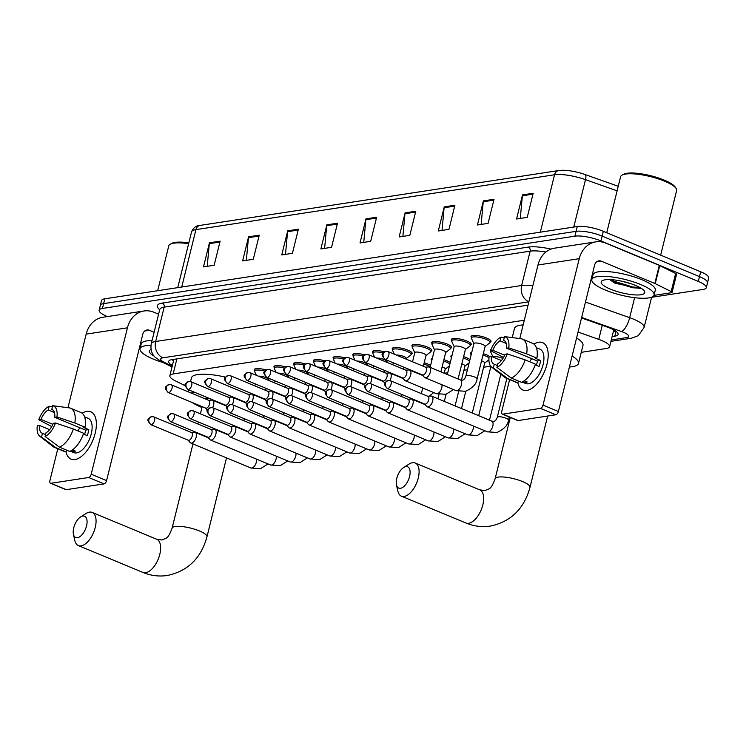<?xml version="1.0" encoding="UTF-8"?>
<svg xmlns="http://www.w3.org/2000/svg" width="746" height="746" viewBox="0 0 746 746"><rect width="100%" height="100%" fill="white"/><g stroke="black" fill="none" stroke-linecap="round" stroke-linejoin="round"><path stroke-width="1.12" d="M254.656 370.678A10.267 2.583 13.9 0 1 254.255 369.652A10.267 2.583 13.9 0 1 266.145 369.951M274.369 367.666A10.267 2.583 13.9 0 1 273.959 366.631A10.267 2.583 13.9 0 1 285.858 366.939M294.083 364.645A10.267 2.583 13.9 0 1 293.672 363.619A10.267 2.583 13.9 0 1 305.562 363.917M313.786 361.633A10.267 2.583 13.9 0 1 313.385 360.607A10.267 2.583 13.9 0 1 325.275 360.905M333.499 358.621A10.267 2.583 13.9 0 1 333.089 357.586A10.267 2.583 13.9 0 1 344.988 357.894M353.203 355.6A10.267 2.583 13.9 0 1 352.802 354.574A10.267 2.583 13.9 0 1 364.691 354.872M372.916 352.588A10.267 2.583 13.9 0 1 372.506 351.562A10.267 2.583 13.9 0 1 384.404 351.86M392.62 349.576A10.267 2.583 13.9 0 1 392.219 348.541A10.267 2.583 13.9 0 1 397.832 347.608A10.267 2.583 13.9 0 1 407.875 350.135A10.267 2.583 13.9 0 1 412.137 353.473A10.267 2.583 13.9 0 1 411.307 354.191M412.333 346.554A10.267 2.583 13.9 0 1 411.923 345.529A10.267 2.583 13.9 0 1 417.536 344.596A10.267 2.583 13.9 0 1 427.579 347.123A10.267 2.583 13.9 0 1 431.85 350.461A10.267 2.583 13.9 0 1 431.011 351.18M432.046 343.542A10.267 2.583 13.9 0 1 431.636 342.517A10.267 2.583 13.9 0 1 437.249 341.584A10.267 2.583 13.9 0 1 447.292 344.111A10.267 2.583 13.9 0 1 451.563 347.44A10.267 2.583 13.9 0 1 450.724 348.168M451.75 340.53A10.267 2.583 13.9 0 1 451.349 339.495A10.267 2.583 13.9 0 1 456.962 338.563A10.267 2.583 13.9 0 1 466.996 341.09A10.267 2.583 13.9 0 1 471.267 344.428A10.267 2.583 13.9 0 1 470.428 345.146M471.463 337.509A10.267 2.583 13.9 0 1 471.052 336.483A10.267 2.583 13.9 0 1 476.666 335.551A10.267 2.583 13.9 0 1 486.709 338.078A10.267 2.583 13.9 0 1 490.98 341.416A10.267 2.583 13.9 0 1 490.141 342.134M333.182 373.625A10.267 2.583 13.9 0 1 333.807 373.392M352.895 370.603A10.267 2.583 13.9 0 1 353.511 370.38M372.599 367.591A10.267 2.583 13.9 0 1 373.224 367.358M392.312 364.58A10.267 2.583 13.9 0 1 392.928 364.346M313.479 376.637A10.267 2.583 13.9 0 1 314.094 376.404M274.062 382.67A10.267 2.583 13.9 0 1 274.677 382.437M293.765 379.649A10.267 2.583 13.9 0 1 294.39 379.425M412.025 361.558A10.267 2.583 13.9 0 1 412.641 361.334M424.194 362.705A10.267 2.583 13.9 0 1 427.122 363.75A10.267 2.583 13.9 0 1 430.535 365.633M431.589 360.169A10.267 2.583 13.9 0 1 431.179 359.143A10.267 2.583 13.9 0 1 432.354 358.313M443.907 359.684A10.267 2.583 13.9 0 1 446.835 360.738A10.267 2.583 13.9 0 1 450.248 362.621M451.293 357.157A10.267 2.583 13.9 0 1 450.892 356.122A10.267 2.583 13.9 0 1 452.057 355.301M463.611 356.672A10.267 2.583 13.9 0 1 466.539 357.716A10.267 2.583 13.9 0 1 469.961 359.6M471.006 354.136A10.267 2.583 13.9 0 1 470.595 353.11A10.267 2.583 13.9 0 1 471.77 352.289M483.324 353.66A10.267 2.583 13.9 0 1 486.252 354.704A10.267 2.583 13.9 0 1 489.656 356.579M490.709 351.124A10.267 2.583 13.9 0 1 490.308 350.098A10.267 2.583 13.9 0 1 491.073 349.398M524.317 320.23L173.156 373.951A19.247 4.849 -166.1 0 0 169.855 375.723A19.247 4.849 -166.1 0 0 175.347 380.842L185.241 385.738M581.255 352.326L606.302 348.494A19.247 4.849 -166.1 0 0 609.613 346.722A19.247 4.849 -166.1 0 0 598.768 339.383L578.047 332.054M444.355 373.27L447.74 372.748M463.909 370.277L467.453 369.736M483.613 367.265L490.663 366.183M107.405 316.574L107.144 316.472A19.247 4.849 13.9 0 1 99.143 310.215A19.247 4.849 13.9 0 1 102.444 308.443L574.896 236.165A19.247 4.849 13.9 0 1 600.94 240.93L698.312 281.419A19.247 4.849 13.9 0 1 706.313 287.667A19.247 4.849 13.9 0 1 703.012 289.439L651.584 297.309M706.313 287.667L708.7 278.034A19.247 4.849 13.9 0 0 700.69 271.777L603.327 231.288A19.247 4.849 13.9 0 0 577.283 226.523L104.832 298.801A19.247 4.849 13.9 0 0 101.531 300.573L100.337 305.394A19.247 4.849 13.9 0 1 103.638 303.622L576.089 231.344A19.247 4.849 13.9 0 1 602.134 236.109L699.506 276.598A19.247 4.849 13.9 0 1 707.506 282.855A19.247 4.849 13.9 0 0 699.506 276.598L602.134 236.109A19.247 4.849 13.9 0 0 576.089 231.344L103.638 303.622A19.247 4.849 13.9 0 0 100.337 305.394L99.143 310.215M612.112 336.605L614.797 336.194A19.247 4.849 -166.1 0 0 618.098 334.422A19.247 4.849 -166.1 0 0 607.263 327.074L581.535 317.973M528.047 305.151L171.981 359.628A19.247 4.849 -166.1 0 0 168.671 361.4A19.247 4.849 -166.1 0 0 172.373 365.549M616.065 331.355A19.247 4.849 13.9 0 1 615.991 331.373L613.305 331.784M173.566 360.728A19.247 4.849 13.9 0 1 171.897 359.637M559.668 170.508A21.037 5.306 13.9 0 1 568.424 170.629A21.037 5.306 13.9 0 1 585.05 174.527L618.238 186.267M454.92 205.243L448.961 229.348L438.284 230.98L444.252 206.875L454.92 205.243M494.057 199.257L488.089 223.362L477.421 224.994L483.38 200.888L494.057 199.257M533.185 193.27L527.226 217.375L516.549 219.007L522.517 194.902L533.185 193.27M337.518 223.203L331.56 247.308L320.883 248.94L326.851 224.835L337.518 223.203M298.391 229.19L292.423 253.295L281.755 254.927L287.714 230.822L298.391 229.19M259.254 235.176L253.286 259.282L242.618 260.913L248.586 236.808L259.254 235.176M220.117 241.163L214.158 265.268L203.481 266.9L209.449 242.795L220.117 241.163M415.792 211.23L409.824 235.335L399.147 236.967L405.115 212.862L415.792 211.23M376.655 217.217L370.687 241.322L360.02 242.954L365.978 218.848L376.655 217.217M363.759 242.375L365.838 219.716A5.129 4.243 -98.7 0 1 365.978 218.848M402.887 236.389L404.975 213.729A5.129 4.243 -98.7 0 1 405.115 212.862M207.22 266.322L209.3 243.662A5.129 4.243 -98.7 0 1 209.449 242.795M246.357 260.335L248.437 237.676A5.129 4.243 -98.7 0 1 248.586 236.808M285.494 254.349L287.574 231.689A5.129 4.243 -98.7 0 1 287.714 230.822M324.622 248.362L326.701 225.702A5.129 4.243 -98.7 0 1 326.851 224.835M520.288 218.429L522.368 195.769A5.129 4.243 -98.7 0 1 522.517 194.902M481.161 224.415L483.24 201.756A5.129 4.243 -98.7 0 1 483.38 200.888M442.024 230.402L444.103 207.742A5.129 4.243 -98.7 0 1 444.252 206.875M74.982 459.545A25.653 12.859 112.6 0 1 66.049 451.955A25.653 12.859 112.6 0 0 71.094 459.135A25.653 12.859 112.6 0 0 74.982 459.545A25.653 12.859 112.6 0 0 95.171 433.267A25.653 12.859 112.6 0 0 86.909 411.344A25.653 12.859 112.6 0 1 90.798 411.755A25.653 12.859 112.6 0 1 94.145 436.839A25.653 12.859 112.6 0 1 74.982 459.545M82.144 413.237A25.653 12.859 112.6 0 1 86.909 411.344A25.653 12.859 112.6 0 0 82.144 413.237M158.59 314.187L153.9 312.229A25.653 21.233 81.3 0 0 144.053 310.97A25.653 21.233 81.3 0 0 127.435 327.811L91.198 474.223L106.575 480.611L142.803 334.199A6.416 5.306 -98.7 0 1 146.962 329.993A6.416 5.306 -98.7 0 1 149.424 330.31L154.124 332.259M144.053 310.97L102.78 317.283A25.653 21.233 81.3 0 0 86.163 334.124L67.961 407.689M57.796 448.747L49.935 480.536A3.208 1.604 -67.4 0 0 50.476 483.222A3.208 1.604 -67.4 0 0 50.961 483.277L66.338 489.665A3.208 1.604 112.6 0 1 65.853 489.618L50.476 483.222M106.575 480.611A3.208 1.604 112.6 0 1 104.048 483.902L88.681 477.505L50.961 483.277M88.681 477.505A3.208 1.604 -67.4 0 0 91.198 474.223M104.048 483.902L66.338 489.665M139.036 349.464L140.061 349.893M45.562 434.61L42.457 433.314A12.831 6.434 112.6 0 1 42.196 433.221A12.831 6.434 112.6 0 1 39.491 425.444L49.618 429.659M52.845 424.353L40.983 419.42A12.831 6.434 112.6 0 1 48.229 409.983L54.421 412.557M77.873 430.89A12.831 6.434 112.6 0 1 79.981 427.803M72.455 449.885L75.393 451.106A18.603 9.325 112.6 0 1 73.546 451.638A18.603 9.325 112.6 0 1 71.83 451.647L70.45 451.069M84.559 416.8L88.084 418.264A18.603 9.325 112.6 0 1 90.508 436.457A18.603 9.325 112.6 0 1 76.624 452.915A18.603 9.325 112.6 0 1 73.798 452.617L70.283 451.153M83.356 433.986L87.291 435.627A18.603 9.325 112.6 0 0 88.774 429.593L83.655 427.467L85.1 427.244L74.842 422.982L56.948 416.977L54.756 417.312L85.501 430.097A12.831 6.434 -67.4 0 1 84.587 434.498M52.295 409.647L51.791 409.442L52.705 405.731L69.136 407.848A21.168 10.612 112.6 0 1 69.229 407.857A21.168 10.612 112.6 0 1 70.628 408.23L80.876 412.491A21.168 10.612 112.6 0 1 85.1 427.244M83.608 433.267A21.168 10.612 112.6 0 1 69.658 451.414L59.41 447.152L45.096 436.475L46.01 432.773A12.831 6.434 112.6 0 0 53.264 423.336L55.456 423.001L73.36 429.006L83.608 433.267M40.983 419.42L38.792 419.756L51.735 426.572M70.628 408.23A21.168 10.612 112.6 0 1 74.842 422.982M73.36 429.006A21.168 10.612 112.6 0 1 59.41 447.152M52.462 406.701L49.152 406.281L48.229 409.983M38.792 419.756A16.673 8.365 112.6 0 1 49.152 406.281M52.705 405.731A16.673 8.365 112.6 0 1 56.948 416.977M55.456 423.001A16.673 8.365 112.6 0 1 45.096 436.475M51.791 409.442A12.831 6.434 112.6 0 1 52.052 409.535A12.831 6.434 112.6 0 1 54.756 417.312M42.457 433.314L41.543 437.025L55.857 447.693L66.105 451.955L66.553 450.127M66.105 451.955A21.168 10.612 112.6 0 1 64.622 451.582L54.365 447.311A21.168 10.612 112.6 0 1 53.115 446.584L39.734 436.205A16.673 8.365 112.6 0 1 37.3 425.78L39.491 425.444M55.857 447.693A21.168 10.612 112.6 0 1 54.365 447.311M41.543 437.025A16.673 8.365 112.6 0 1 39.734 436.205M72.231 450.043L71.83 451.647M88.774 429.593L85.501 430.097M163.206 362.603A32.069 8.085 13.9 0 1 153.368 359.115A32.069 8.085 13.9 0 1 140.024 348.69A32.069 8.085 13.9 0 1 150.962 345.398M154.058 356.066A22.445 5.66 13.9 0 1 150.468 349.762A22.445 5.66 13.9 0 1 151.056 349.482M140.024 348.69L141.218 343.878A32.069 8.085 13.9 0 1 152.063 340.577M157.676 290.716L168.782 245.835A28.861 7.273 13.9 0 1 170.209 244.231A28.861 7.273 13.9 0 1 188.617 243.718M170.209 244.231L171.683 243.401A27.583 6.956 13.9 0 1 188.831 242.851M77.463 537.717A11.544 5.791 -67.4 0 0 86.545 525.893A11.544 5.791 -67.4 0 0 82.825 516.027A11.544 5.791 -67.4 0 0 80.661 516.894A11.544 5.791 -67.4 0 0 73.434 534.267A11.544 5.791 -67.4 0 0 77.463 537.717M80.661 516.894L86.07 513.481A17.96 8.999 112.6 0 1 89.445 512.129A17.96 8.999 112.6 0 1 92.168 512.418A17.96 8.999 112.6 0 1 94.509 529.977A17.96 8.999 112.6 0 1 81.09 545.867A17.96 8.999 112.6 0 1 78.377 545.587A17.96 8.999 112.6 0 1 74.833 540.514L73.434 534.267M201.961 407.502A35.276 8.896 13.9 0 1 201.662 407.381A35.276 8.896 13.9 0 1 191.964 402.402M208.917 398.243A17.96 4.523 -166.1 0 0 205.15 398.858M191.172 393.039A35.276 8.896 13.9 0 1 194.967 392.443M226.821 396.658A35.276 8.896 13.9 0 1 228.975 397.273M190.528 381.598L191.461 377.84A35.276 8.896 13.9 0 1 225.469 377.112M400.49 488.294A11.544 5.791 -67.4 0 0 409.582 476.47A11.544 5.791 -67.4 0 0 405.861 466.604A11.544 5.791 -67.4 0 0 403.689 467.472A11.544 5.791 -67.4 0 0 396.462 484.853A11.544 5.791 -67.4 0 0 400.49 488.294M403.689 467.472L409.106 464.059A17.96 8.999 112.6 0 1 412.473 462.716A17.96 8.999 112.6 0 1 415.196 462.996A17.96 8.999 112.6 0 1 417.536 480.555A17.96 8.999 112.6 0 1 404.127 496.454A17.96 8.999 112.6 0 1 401.404 496.165A17.96 8.999 112.6 0 1 397.86 491.092L396.462 484.853M572.107 356.056A35.276 8.896 13.9 0 1 578.504 363.442A35.276 8.896 13.9 0 1 569.403 366.995M576.583 337.985A35.276 8.896 13.9 0 1 582.98 345.37L578.504 363.442M512.222 337.602L514.488 328.417A35.276 8.896 13.9 0 1 523.16 324.892M291.565 387.771A9.623 2.425 13.9 0 1 292.18 388.34M188.048 440.14L190.165 442.574A5.772 2.891 -67.4 0 0 190.743 442.993A5.772 2.891 -67.4 0 0 191.619 443.087A5.772 2.891 -67.4 0 0 196.161 437.175A5.772 2.891 -67.4 0 0 195.172 432.335A5.772 2.891 -67.4 0 0 194.464 432.223A5.772 2.891 -67.4 0 0 194.296 432.242M151.298 424.66A4.168 2.089 -67.4 0 1 150.664 424.595L188.281 440.233A4.168 2.089 -67.4 0 0 188.915 440.308A4.168 2.089 -67.4 0 0 192.198 436.037A4.168 2.089 -67.4 0 0 191.48 432.54L153.872 416.893L151.643 416.622A4.168 3.45 -98.7 0 0 148.939 419.364A4.168 3.45 81.3 0 0 151.298 424.66A4.168 2.089 -67.4 0 0 154.413 420.977A4.168 2.089 -67.4 0 0 153.872 416.893M311.278 384.75A9.623 2.425 13.9 0 1 311.893 385.318M207.752 437.128L209.868 439.553A5.772 2.891 -67.4 0 0 210.447 439.981A5.772 2.891 -67.4 0 0 211.323 440.075A5.772 2.891 -67.4 0 0 215.864 434.163A5.772 2.891 -67.4 0 0 214.885 429.323A5.772 2.891 -67.4 0 0 214.177 429.211A5.772 2.891 -67.4 0 0 214.009 429.23M171.011 421.649A4.168 2.089 -67.4 0 1 170.377 421.583L207.994 437.221A4.168 2.089 -67.4 0 0 208.619 437.287A4.168 2.089 -67.4 0 0 211.901 433.016A4.168 2.089 -67.4 0 0 211.193 429.519L173.576 413.881L171.347 413.61A4.168 3.45 -98.7 0 0 168.652 416.343A4.168 3.45 81.3 0 0 171.011 421.649A4.168 2.089 -67.4 0 0 174.126 417.956A4.168 2.089 -67.4 0 0 173.576 413.881M330.982 381.738A9.623 2.425 13.9 0 1 331.597 382.306M227.465 434.107L229.581 436.541A5.772 2.891 -67.4 0 0 230.16 436.97A5.772 2.891 -67.4 0 0 231.036 437.063A5.772 2.891 -67.4 0 0 235.577 431.151A5.772 2.891 -67.4 0 0 234.589 426.302A5.772 2.891 -67.4 0 0 233.88 426.199A5.772 2.891 -67.4 0 0 233.722 426.218M190.715 418.637A4.168 2.089 -67.4 0 1 190.09 418.562L227.698 434.209A4.168 2.089 -67.4 0 0 228.332 434.275A4.168 2.089 -67.4 0 0 231.614 430.004A4.168 2.089 -67.4 0 0 230.906 426.507L193.289 410.869L191.06 410.598A4.168 3.45 -98.7 0 0 188.356 413.331A4.168 3.45 81.3 0 0 190.715 418.637A4.168 2.089 -67.4 0 0 193.829 414.944A4.168 2.089 -67.4 0 0 193.289 410.869M350.695 378.726A9.623 2.425 13.9 0 1 351.31 379.294M247.178 431.095L249.285 433.529A5.772 2.891 -67.4 0 0 249.873 433.948A5.772 2.891 -67.4 0 0 250.74 434.041A5.772 2.891 -67.4 0 0 255.291 428.129A5.772 2.891 -67.4 0 0 254.302 423.29A5.772 2.891 -67.4 0 0 253.593 423.178A5.772 2.891 -67.4 0 0 253.426 423.196M210.428 415.615A4.168 2.089 -67.4 0 1 209.794 415.55L247.411 431.188A4.168 2.089 -67.4 0 0 248.045 431.263A4.168 2.089 -67.4 0 0 251.327 426.992A4.168 2.089 -67.4 0 0 250.609 423.495L213.002 407.848L210.764 407.577A4.168 3.45 -98.7 0 0 208.069 410.319A4.168 3.45 81.3 0 0 210.428 415.615A4.168 2.089 -67.4 0 0 213.542 411.932A4.168 2.089 -67.4 0 0 213.002 407.848M370.398 375.704A9.623 2.425 13.9 0 1 371.014 376.273M266.881 428.083L268.998 430.507A5.772 2.891 -67.4 0 0 269.576 430.936A5.772 2.891 -67.4 0 0 270.453 431.029A5.772 2.891 -67.4 0 0 274.994 425.117A5.772 2.891 -67.4 0 0 274.015 420.278A5.772 2.891 -67.4 0 0 273.297 420.166A5.772 2.891 -67.4 0 0 273.139 420.185M230.141 412.603A4.168 2.089 -67.4 0 1 229.507 412.538L267.115 428.176A4.168 2.089 -67.4 0 0 267.749 428.241A4.168 2.089 -67.4 0 0 271.031 423.97A4.168 2.089 -67.4 0 0 270.322 420.474L232.705 404.836L230.477 404.565A4.168 3.45 -98.7 0 0 227.772 407.297A4.168 3.45 81.3 0 0 230.141 412.603A4.168 2.089 -67.4 0 0 233.246 408.911A4.168 2.089 -67.4 0 0 232.705 404.836M390.111 372.692A9.623 2.425 13.9 0 1 390.727 373.261M286.595 425.061L288.711 427.495A5.772 2.891 -67.4 0 0 289.289 427.924A5.772 2.891 -67.4 0 0 290.166 428.017A5.772 2.891 -67.4 0 0 294.707 422.096A5.772 2.891 -67.4 0 0 293.719 417.256A5.772 2.891 -67.4 0 0 293.01 417.154A5.772 2.891 -67.4 0 0 292.842 417.163M249.845 409.591A4.168 2.089 -67.4 0 1 249.211 409.517L286.828 425.164A4.168 2.089 -67.4 0 0 287.462 425.229A4.168 2.089 -67.4 0 0 290.744 420.958A4.168 2.089 -67.4 0 0 290.026 417.462L252.418 401.824L250.18 401.553A4.168 3.45 -98.7 0 0 247.485 404.285A4.168 3.45 81.3 0 0 249.845 409.591A4.168 2.089 -67.4 0 0 252.959 405.899A4.168 2.089 -67.4 0 0 252.418 401.824M409.824 369.68A9.623 2.425 13.9 0 1 410.431 370.249M306.298 422.05L308.415 424.483A5.772 2.891 -67.4 0 0 308.993 424.903A5.772 2.891 -67.4 0 0 309.87 424.996A5.772 2.891 -67.4 0 0 314.411 419.084A5.772 2.891 -67.4 0 0 313.432 414.244A5.772 2.891 -67.4 0 0 312.714 414.133A5.772 2.891 -67.4 0 0 312.555 414.151M269.558 406.57A4.168 2.089 -67.4 0 1 268.924 406.505L306.541 422.143A4.168 2.089 -67.4 0 0 307.165 422.217A4.168 2.089 -67.4 0 0 310.448 417.947A4.168 2.089 -67.4 0 0 309.739 414.45L272.122 398.802L269.893 398.532A4.168 3.45 -98.7 0 0 267.189 401.273A4.168 3.45 81.3 0 0 269.558 406.57A4.168 2.089 -67.4 0 0 272.672 402.887A4.168 2.089 -67.4 0 0 272.122 398.802M423.859 364.067A9.623 2.425 13.9 0 1 426.47 365.008A9.623 2.425 13.9 0 1 430.144 367.228M326.011 419.038L328.128 421.462A5.772 2.891 -67.4 0 0 328.706 421.891A5.772 2.891 -67.4 0 0 329.583 421.984A5.772 2.891 -67.4 0 0 334.124 416.072A5.772 2.891 -67.4 0 0 333.136 411.233A5.772 2.891 -67.4 0 0 332.427 411.121A5.772 2.891 -67.4 0 0 332.259 411.139M289.262 403.558A4.168 2.089 -67.4 0 1 288.627 403.493L326.244 419.131A4.168 2.089 -67.4 0 0 326.879 419.196A4.168 2.089 -67.4 0 0 330.161 414.925A4.168 2.089 -67.4 0 0 329.452 411.428L291.835 395.79L289.607 395.52A4.168 3.45 -98.7 0 0 286.902 398.252A4.168 3.45 81.3 0 0 289.262 403.558A4.168 2.089 -67.4 0 0 292.376 399.865A4.168 2.089 -67.4 0 0 291.835 395.79M442.126 366.864A5.772 1.455 13.9 0 1 442.854 367.144A5.772 1.455 13.9 0 1 445.25 369.018L444.215 373.214M443.562 361.055A9.623 2.425 13.9 0 1 446.183 361.996A9.623 2.425 13.9 0 1 449.857 364.216M345.715 416.016L347.832 418.45A5.772 2.891 -67.4 0 0 348.41 418.879A5.772 2.891 -67.4 0 0 349.287 418.972A5.772 2.891 -67.4 0 0 353.828 413.051A5.772 2.891 -67.4 0 0 352.849 408.211A5.772 2.891 -67.4 0 0 352.14 408.109A5.772 2.891 -67.4 0 0 351.972 408.118M308.975 400.537A4.168 2.089 -67.4 0 1 308.34 400.471L345.957 416.119A4.168 2.089 -67.4 0 0 346.582 416.184A4.168 2.089 -67.4 0 0 349.865 411.913A4.168 2.089 -67.4 0 0 349.156 408.416L311.539 392.778L309.31 392.508A4.168 3.45 -98.7 0 0 306.615 395.24A4.168 3.45 81.3 0 0 308.975 400.537A4.168 2.089 -67.4 0 0 312.089 396.853A4.168 2.089 -67.4 0 0 311.539 392.778M431.645 361.167L431.57 360.999A9.623 2.425 13.9 0 1 431.505 360.495A9.623 2.425 13.9 0 1 431.934 359.992M461.839 363.843A5.772 1.455 13.9 0 1 462.557 364.123A5.772 1.455 13.9 0 1 464.963 366.006L461.438 380.236M463.275 358.043A9.623 2.425 13.9 0 1 465.886 358.975A9.623 2.425 13.9 0 1 469.56 361.204M365.428 413.004L367.545 415.438A5.772 2.891 -67.4 0 0 368.123 415.858A5.772 2.891 -67.4 0 0 369 415.951A5.772 2.891 -67.4 0 0 373.541 410.039A5.772 2.891 -67.4 0 0 372.552 405.199A5.772 2.891 -67.4 0 0 371.844 405.087A5.772 2.891 -67.4 0 0 371.685 405.106M328.678 397.525A4.168 2.089 -67.4 0 1 328.053 397.459L365.661 413.098A4.168 2.089 -67.4 0 0 366.295 413.172A4.168 2.089 -67.4 0 0 369.578 408.901A4.168 2.089 -67.4 0 0 368.869 405.404L331.252 389.757L329.023 389.487A4.168 3.45 -98.7 0 0 326.319 392.228A4.168 3.45 81.3 0 0 328.678 397.525A4.168 2.089 -67.4 0 0 331.793 393.832A4.168 2.089 -67.4 0 0 331.252 389.757M451.358 358.155L451.283 357.987A9.623 2.425 13.9 0 1 451.209 357.483A9.623 2.425 13.9 0 1 451.647 356.97M481.543 360.831A5.772 1.455 13.9 0 1 482.27 361.111A5.772 1.455 13.9 0 1 484.676 362.985L472.283 413.042M482.988 355.021A9.623 2.425 13.9 0 1 485.599 355.963A9.623 2.425 13.9 0 1 488.984 357.884M385.141 409.983L387.249 412.417A5.772 2.891 -67.4 0 0 387.836 412.846A5.772 2.891 -67.4 0 0 388.703 412.939A5.772 2.891 -67.4 0 0 393.254 407.027A5.772 2.891 -67.4 0 0 392.265 402.187A5.772 2.891 -67.4 0 0 391.557 402.075A5.772 2.891 -67.4 0 0 391.389 402.094M348.391 394.513A4.168 2.089 -67.4 0 1 347.757 394.447L385.374 410.086A4.168 2.089 -67.4 0 0 386.008 410.151A4.168 2.089 -67.4 0 0 389.291 405.88A4.168 2.089 -67.4 0 0 388.573 402.383L350.965 386.745L348.727 386.475A4.168 3.45 -98.7 0 0 346.032 389.207A4.168 3.45 81.3 0 0 348.391 394.513A4.168 2.089 -67.4 0 0 351.506 390.82A4.168 2.089 -67.4 0 0 350.965 386.745M471.062 355.133L470.987 354.975A9.623 2.425 13.9 0 1 470.922 354.471A9.623 2.425 13.9 0 1 471.351 353.958M493.209 357.12A5.772 1.455 13.9 0 1 501.983 358.099A5.772 1.455 13.9 0 1 502.897 358.518M404.845 406.971L406.962 409.405A5.772 2.891 -67.4 0 0 407.54 409.834A5.772 2.891 -67.4 0 0 408.416 409.918A5.772 2.891 -67.4 0 0 412.958 404.006A5.772 2.891 -67.4 0 0 411.978 399.166A5.772 2.891 -67.4 0 0 411.26 399.063A5.772 2.891 -67.4 0 0 411.102 399.073M368.104 391.491A4.168 2.089 -67.4 0 1 367.47 391.426L405.078 407.074A4.168 2.089 -67.4 0 0 405.712 407.139A4.168 2.089 -67.4 0 0 408.995 402.868A4.168 2.089 -67.4 0 0 408.286 399.371L370.669 383.733L368.44 383.463A4.168 3.45 -98.7 0 0 365.736 386.195A4.168 3.45 81.3 0 0 368.104 391.491A4.168 2.089 -67.4 0 0 371.21 387.808A4.168 2.089 -67.4 0 0 370.669 383.733M493.003 357.036L490.7 351.953A9.623 2.425 13.9 0 1 490.635 351.45A9.623 2.425 13.9 0 1 491.129 350.909M424.558 403.959L426.675 406.393A5.772 2.891 -67.4 0 0 427.253 406.812A5.772 2.891 -67.4 0 0 428.129 406.906A5.772 2.891 -67.4 0 0 432.671 400.994A5.772 2.891 -67.4 0 0 431.682 396.154A5.772 2.891 -67.4 0 0 430.974 396.042A5.772 2.891 -67.4 0 0 430.806 396.061M387.808 388.48A4.168 2.089 -67.4 0 1 387.174 388.414L424.791 404.052A4.168 2.089 -67.4 0 0 425.425 404.127A4.168 2.089 -67.4 0 0 428.708 399.856A4.168 2.089 -67.4 0 0 427.99 396.359L390.382 380.712L388.144 380.441A4.168 3.45 -98.7 0 0 385.449 383.183A4.168 3.45 81.3 0 0 387.808 388.48A4.168 2.089 -67.4 0 0 390.923 384.787A4.168 2.089 -67.4 0 0 390.382 380.712M258.461 376.18A5.772 1.455 13.9 0 1 265.93 377.653A5.772 1.455 13.9 0 1 268.327 379.527L268.159 380.218M212.563 407.698A5.772 2.891 -67.4 0 0 213.589 405.059A5.772 2.891 -67.4 0 0 212.601 400.22A5.772 2.891 -67.4 0 0 211.892 400.108L208.675 400.322M168.727 392.545A4.168 2.089 -67.4 0 1 168.102 392.48L205.709 408.118A4.168 2.089 -67.4 0 0 206.344 408.193A4.168 2.089 -67.4 0 0 209.626 403.922A4.168 2.089 -67.4 0 0 208.917 400.425L171.3 384.777L169.072 384.507A4.168 3.45 -98.7 0 0 166.367 387.249A4.168 3.45 81.3 0 0 168.727 392.545A4.168 2.089 -67.4 0 0 171.841 388.862A4.168 2.089 -67.4 0 0 171.3 384.777M256.372 375.313L254.647 371.517A9.623 2.425 13.9 0 1 254.582 371.004A9.623 2.425 13.9 0 1 264.895 371.07M278.174 373.168A5.772 1.455 13.9 0 1 285.634 374.632A5.772 1.455 13.9 0 1 288.04 376.516L287.863 377.196M232.276 404.686A5.772 2.891 -67.4 0 0 233.302 402.047A5.772 2.891 -67.4 0 0 232.314 397.208A5.772 2.891 -67.4 0 0 231.605 397.096L228.388 397.31M188.44 389.533A4.168 2.089 -67.4 0 1 187.805 389.468L225.423 405.106A4.168 2.089 -67.4 0 0 226.057 405.171A4.168 2.089 -67.4 0 0 229.33 400.9A4.168 2.089 -67.4 0 0 228.621 397.404L191.004 381.765L188.775 381.495A4.168 3.45 -98.7 0 0 186.08 384.227A4.168 3.45 81.3 0 0 188.44 389.533A4.168 2.089 -67.4 0 0 191.554 385.841A4.168 2.089 -67.4 0 0 191.004 381.765M276.076 372.301L274.351 368.496A9.623 2.425 13.9 0 1 274.286 367.992A9.623 2.425 13.9 0 1 284.608 368.048M297.878 370.156A5.772 1.455 13.9 0 1 305.347 371.62A5.772 1.455 13.9 0 1 307.744 373.494L307.576 374.184M251.98 401.665A5.772 2.891 -67.4 0 0 253.006 399.026A5.772 2.891 -67.4 0 0 252.017 394.186A5.772 2.891 -67.4 0 0 251.309 394.084L248.092 394.298M208.143 386.521A4.168 2.089 -67.4 0 1 207.519 386.447L245.126 402.094A4.168 2.089 -67.4 0 0 245.76 402.159A4.168 2.089 -67.4 0 0 249.043 397.888A4.168 2.089 -67.4 0 0 248.334 394.392L210.717 378.754L208.488 378.483A4.168 3.45 -98.7 0 0 205.784 381.215A4.168 3.45 81.3 0 0 208.143 386.521A4.168 2.089 -67.4 0 0 211.258 382.829A4.168 2.089 -67.4 0 0 210.717 378.754M295.789 369.279L294.064 365.484A9.623 2.425 13.9 0 1 293.999 364.98A9.623 2.425 13.9 0 1 304.321 365.036M317.591 367.135A5.772 1.455 13.9 0 1 325.051 368.608A5.772 1.455 13.9 0 1 327.457 370.482L327.289 371.172M271.693 398.653A5.772 2.891 -67.4 0 0 272.719 396.014A5.772 2.891 -67.4 0 0 271.73 391.174A5.772 2.891 -67.4 0 0 271.022 391.063L267.805 391.277M227.856 383.5A4.168 2.089 -67.4 0 1 227.222 383.435L264.839 399.073A4.168 2.089 -67.4 0 0 265.473 399.147A4.168 2.089 -67.4 0 0 268.756 394.876A4.168 2.089 -67.4 0 0 268.038 391.38L230.43 375.732L228.192 375.462A4.168 3.45 -98.7 0 0 225.497 378.203A4.168 3.45 81.3 0 0 227.856 383.5A4.168 2.089 -67.4 0 0 230.971 379.807A4.168 2.089 -67.4 0 0 230.43 375.732M315.493 366.267L313.768 362.472A9.623 2.425 13.9 0 1 313.702 361.959A9.623 2.425 13.9 0 1 324.025 362.024M337.295 364.123A5.772 1.455 13.9 0 1 344.764 365.587A5.772 1.455 13.9 0 1 347.16 367.47L346.993 368.151M291.406 395.641A5.772 2.891 -67.4 0 0 292.423 393.002A5.772 2.891 -67.4 0 0 291.444 388.162A5.772 2.891 -67.4 0 0 290.726 388.051L287.518 388.265M247.569 380.488A4.168 2.089 -67.4 0 1 246.935 380.423L284.552 396.061A4.168 2.089 -67.4 0 0 285.177 396.126A4.168 2.089 -67.4 0 0 288.46 391.855A4.168 2.089 -67.4 0 0 287.751 388.358L250.134 372.72L247.905 372.45A4.168 3.45 -98.7 0 0 245.201 375.182A4.168 3.45 81.3 0 0 247.569 380.488A4.168 2.089 -67.4 0 0 250.684 376.795A4.168 2.089 -67.4 0 0 250.134 372.72M335.206 363.255L333.481 359.451A9.623 2.425 13.9 0 1 333.415 358.947A9.623 2.425 13.9 0 1 343.738 359.003M357.008 361.111A5.772 1.455 13.9 0 1 364.468 362.575A5.772 1.455 13.9 0 1 366.873 364.449L366.706 365.139M311.11 392.62A5.772 2.891 -67.4 0 0 312.136 389.981A5.772 2.891 -67.4 0 0 311.147 385.141A5.772 2.891 -67.4 0 0 310.439 385.039L307.221 385.253M267.273 377.467A4.168 2.089 -67.4 0 1 266.639 377.401L304.256 393.049A4.168 2.089 -67.4 0 0 304.89 393.114A4.168 2.089 -67.4 0 0 308.173 388.843A4.168 2.089 -67.4 0 0 307.455 385.346L269.847 369.708L267.609 369.438A4.168 3.45 -98.7 0 0 264.914 372.17A4.168 3.45 81.3 0 0 267.273 377.467A4.168 2.089 -67.4 0 0 270.388 373.783A4.168 2.089 -67.4 0 0 269.847 369.708M354.919 360.234L353.194 356.439A9.623 2.425 13.9 0 1 353.128 355.935A9.623 2.425 13.9 0 1 363.442 355.991M376.711 358.089A5.772 1.455 13.9 0 1 384.181 359.563A5.772 1.455 13.9 0 1 386.587 361.437L386.409 362.127M330.823 389.608A5.772 2.891 -67.4 0 0 331.839 386.969A5.772 2.891 -67.4 0 0 330.86 382.129A5.772 2.891 -67.4 0 0 330.152 382.017L326.935 382.232M286.986 374.455A4.168 2.089 -67.4 0 1 286.352 374.389L323.969 390.027A4.168 2.089 -67.4 0 0 324.594 390.102A4.168 2.089 -67.4 0 0 327.876 385.831A4.168 2.089 -67.4 0 0 327.168 382.334L289.551 366.687L287.322 366.417A4.168 3.45 -98.7 0 0 284.618 369.158A4.168 3.45 81.3 0 0 286.986 374.455A4.168 2.089 -67.4 0 0 290.101 370.762A4.168 2.089 -67.4 0 0 289.551 366.687M374.623 357.222L372.897 353.418A9.623 2.425 13.9 0 1 372.832 352.914A9.623 2.425 13.9 0 1 383.155 352.979M396.424 355.077A5.772 1.455 13.9 0 1 403.894 356.541A5.772 1.455 13.9 0 1 406.29 358.425L406.122 359.106M350.527 386.596A5.772 2.891 -67.4 0 0 351.553 383.957A5.772 2.891 -67.4 0 0 350.564 379.117A5.772 2.891 -67.4 0 0 349.855 379.005L346.638 379.22M394.336 354.21L392.61 350.406A9.623 2.425 13.9 0 1 392.545 349.902A9.623 2.425 13.9 0 1 397.805 349.025A9.623 2.425 13.9 0 1 407.213 351.394A9.623 2.425 13.9 0 1 411.223 354.527A9.623 2.425 13.9 0 1 410.925 354.937L406.262 358.556M306.69 371.443A4.168 2.089 -67.4 0 1 306.065 371.377L343.673 387.015A4.168 2.089 -67.4 0 0 344.307 387.081A4.168 2.089 -67.4 0 0 347.589 382.81A4.168 2.089 -67.4 0 0 346.881 379.313L309.264 363.675L307.035 363.405A4.168 3.45 -98.7 0 0 304.331 366.137A4.168 3.45 81.3 0 0 306.69 371.443A4.168 2.089 -67.4 0 0 309.804 367.75A4.168 2.089 -67.4 0 0 309.264 363.675M412.529 361.773L414.795 352.634A5.772 1.455 13.9 0 1 417.956 352.112A5.772 1.455 13.9 0 1 423.597 353.529A5.772 1.455 13.9 0 1 426.003 355.404L423.318 366.258M370.24 383.575A5.772 2.891 -67.4 0 0 371.266 380.936A5.772 2.891 -67.4 0 0 370.277 376.096A5.772 2.891 -67.4 0 0 369.568 375.984L366.351 376.198M414.757 352.774L412.314 347.394A9.623 2.425 13.9 0 1 412.249 346.89A9.623 2.425 13.9 0 1 417.518 346.013A9.623 2.425 13.9 0 1 426.926 348.382A9.623 2.425 13.9 0 1 430.927 351.506A9.623 2.425 13.9 0 1 430.638 351.925L425.966 355.544M326.403 368.421A4.168 2.089 -67.4 0 1 325.769 368.356L363.386 384.004A4.168 2.089 -67.4 0 0 364.02 384.069A4.168 2.089 -67.4 0 0 367.293 379.798A4.168 2.089 -67.4 0 0 366.584 376.301L328.967 360.663L326.739 360.393A4.168 3.45 -98.7 0 0 324.044 363.125A4.168 3.45 81.3 0 0 326.403 368.421A4.168 2.089 -67.4 0 0 329.518 364.738A4.168 2.089 -67.4 0 0 328.967 360.663M430.116 367.349L434.498 349.613A5.772 1.455 13.9 0 1 437.66 349.091A5.772 1.455 13.9 0 1 443.31 350.517A5.772 1.455 13.9 0 1 445.707 352.392L440.895 371.834M389.944 380.563A5.772 2.891 -67.4 0 0 390.969 377.924A5.772 2.891 -67.4 0 0 389.981 373.084A5.772 2.891 -67.4 0 0 389.272 372.972L386.055 373.186M434.47 349.753L432.027 344.372A9.623 2.425 13.9 0 1 431.962 343.869A9.623 2.425 13.9 0 1 437.221 343.001A9.623 2.425 13.9 0 1 446.64 345.37A9.623 2.425 13.9 0 1 450.64 348.494A9.623 2.425 13.9 0 1 450.342 348.914L445.679 352.532M346.107 365.409A4.168 2.089 -67.4 0 1 345.482 365.344L383.09 380.982A4.168 2.089 -67.4 0 0 383.724 381.047A4.168 2.089 -67.4 0 0 387.006 376.786A4.168 2.089 -67.4 0 0 386.297 373.289L348.68 357.642L346.452 357.371A4.168 3.45 -98.7 0 0 343.747 360.113A4.168 3.45 81.3 0 0 346.107 365.409A4.168 2.089 -67.4 0 0 349.221 361.717A4.168 2.089 -67.4 0 0 348.68 357.642M447.311 374.501L454.211 346.601A5.772 1.455 13.9 0 1 457.373 346.079A5.772 1.455 13.9 0 1 463.014 347.496A5.772 1.455 13.9 0 1 465.42 349.38L458.091 378.987M402.57 377.868L404.686 380.301A5.772 2.891 -67.4 0 0 405.264 380.73A5.772 2.891 -67.4 0 0 410.682 374.912A5.772 2.891 -67.4 0 0 409.694 370.072A5.772 2.891 -67.4 0 0 408.985 369.96L405.768 370.175M454.174 346.741L451.731 341.36A9.623 2.425 13.9 0 1 451.666 340.857A9.623 2.425 13.9 0 1 456.934 339.98A9.623 2.425 13.9 0 1 466.343 342.349A9.623 2.425 13.9 0 1 470.344 345.482A9.623 2.425 13.9 0 1 470.055 345.892L465.383 349.51M365.82 362.397A4.168 2.089 -67.4 0 1 365.186 362.332L402.803 377.97A4.168 2.089 -67.4 0 0 403.437 378.035A4.168 2.089 -67.4 0 0 406.719 373.765A4.168 2.089 -67.4 0 0 406.001 370.268L368.393 354.63L366.155 354.359A4.168 3.45 -98.7 0 0 363.461 357.092A4.168 3.45 81.3 0 0 365.82 362.397A4.168 2.089 -67.4 0 0 368.934 358.705A4.168 2.089 -67.4 0 0 368.393 354.63M477.076 378.893A5.772 1.455 13.9 0 0 474.67 377.019A5.772 1.455 13.9 0 0 466.67 375.63A5.772 1.455 13.9 0 0 465.868 376.124L473.924 343.589A5.772 1.455 13.9 0 1 477.076 343.057A5.772 1.455 13.9 0 1 482.727 344.484A5.772 1.455 13.9 0 1 485.124 346.358L477.076 378.893C476.675 383.705 472.861 387.836 465.635 391.296L456.03 390.624A5.772 2.891 -67.4 0 0 457.102 390.68A5.772 2.891 -67.4 0 0 461.448 384.805A5.772 2.891 -67.4 0 0 460.459 379.966L429.407 367.051A5.772 2.891 -67.4 0 0 428.689 366.939L425.481 367.153M422.273 374.856L424.39 377.29A5.772 2.891 -67.4 0 0 424.968 377.718A5.772 2.891 -67.4 0 0 430.386 371.89A5.772 2.891 -67.4 0 0 429.407 367.051M473.887 343.729L471.444 338.348A9.623 2.425 13.9 0 1 471.379 337.845A9.623 2.425 13.9 0 1 476.638 336.968A9.623 2.425 13.9 0 1 486.056 339.337A9.623 2.425 13.9 0 1 490.057 342.461A9.623 2.425 13.9 0 1 489.768 342.88L485.096 346.498M385.533 359.376A4.168 2.089 -67.4 0 1 384.899 359.311L422.516 374.958A4.168 2.089 -67.4 0 0 423.141 375.024A4.168 2.089 -67.4 0 0 426.423 370.753A4.168 2.089 -67.4 0 0 425.714 367.256L388.097 351.618L385.868 351.338A4.168 3.45 -98.7 0 0 383.164 354.08A4.168 3.45 81.3 0 0 385.533 359.376A4.168 2.089 -67.4 0 0 388.647 355.693A4.168 2.089 -67.4 0 0 388.097 351.618M526.797 390.428A25.653 12.859 112.6 0 1 517.864 382.829A25.653 12.859 112.6 0 0 522.909 390.009A25.653 12.859 112.6 0 0 526.797 390.428A25.653 12.859 112.6 0 0 546.986 364.151A25.653 12.859 112.6 0 0 538.724 342.218A25.653 12.859 112.6 0 1 542.612 342.638A25.653 12.859 112.6 0 1 545.96 367.722A25.653 12.859 112.6 0 1 526.797 390.428M533.959 344.12A25.653 12.859 112.6 0 1 538.724 342.218A25.653 12.859 112.6 0 0 533.959 344.12M655.24 283.657A3.208 0.811 -166.1 0 0 654.82 283.471L659.296 265.399A3.208 0.811 13.9 0 1 659.716 265.585L655.24 283.657L671.176 291.555A3.208 0.811 -166.1 0 1 672.09 292.404A3.208 0.811 -166.1 0 1 671.54 292.702L653.953 295.388M659.296 265.399L605.715 243.112A25.653 21.233 81.3 0 0 595.867 241.853A25.653 21.233 81.3 0 0 579.25 258.685L543.013 405.106L558.39 411.494L594.618 265.082A6.416 5.306 -98.7 0 1 598.777 260.876A6.416 5.306 -98.7 0 1 601.239 261.184L654.82 283.471M659.716 265.585L675.652 273.474A3.208 0.811 13.9 0 1 676.566 274.332L672.09 292.404M595.867 241.853L554.595 248.166A25.653 21.233 81.3 0 0 537.978 264.998L519.775 338.572M509.611 379.621L501.75 411.419A3.208 1.604 -67.4 0 0 502.291 414.105A3.208 1.604 -67.4 0 0 502.776 414.151L518.153 420.548A3.208 1.604 112.6 0 1 517.668 420.502L502.291 414.105M558.39 411.494A3.208 1.604 112.6 0 1 555.863 414.776L540.486 408.388L502.776 414.151M540.486 408.388A3.208 1.604 -67.4 0 0 543.013 405.106M555.863 414.776L518.153 420.548M590.851 280.337L591.876 280.766M497.377 365.493L494.272 364.197A12.831 6.434 112.6 0 1 494.011 364.104A12.831 6.434 112.6 0 1 491.306 356.327L501.433 360.542M504.66 355.236L492.789 350.303A12.831 6.434 112.6 0 1 500.044 340.866L506.236 343.44M529.688 361.763A12.831 6.434 112.6 0 1 531.795 358.677M524.27 380.768L527.208 381.98A18.603 9.325 112.6 0 1 525.361 382.521A18.603 9.325 112.6 0 1 523.645 382.53L522.265 381.952M536.374 347.683L539.899 349.147A18.603 9.325 112.6 0 1 542.323 367.33A18.603 9.325 112.6 0 1 528.438 383.798A18.603 9.325 112.6 0 1 525.613 383.5L522.097 382.036M535.171 364.869L539.097 366.5A18.603 9.325 112.6 0 0 540.589 360.477L535.469 358.35L536.906 358.127L526.657 353.865L508.763 347.86L506.571 348.195L537.316 360.98A12.831 6.434 -67.4 0 1 536.402 365.381M504.11 340.53L503.606 340.316L504.52 336.614L520.95 338.721A21.168 10.612 112.6 0 1 521.044 338.74A21.168 10.612 112.6 0 1 522.442 339.104L532.691 343.365A21.168 10.612 112.6 0 1 536.906 358.127M535.423 364.151A21.168 10.612 112.6 0 1 521.473 382.297L511.224 378.035L496.911 367.358L497.824 363.656A12.831 6.434 112.6 0 0 505.079 354.219L507.271 353.884L525.165 359.889L535.423 364.151M492.789 350.303L490.607 350.639L503.541 357.455M522.442 339.104A21.168 10.612 112.6 0 1 526.657 353.865M525.165 359.889A21.168 10.612 112.6 0 1 511.224 378.035M504.277 337.584L500.967 337.155L500.044 340.866M490.607 350.639A16.673 8.365 112.6 0 1 500.967 337.155M504.52 336.614A16.673 8.365 112.6 0 1 508.763 347.86M507.271 353.884A16.673 8.365 112.6 0 1 496.911 367.358M503.606 340.316A12.831 6.434 112.6 0 1 503.867 340.409A12.831 6.434 112.6 0 1 506.571 348.195M494.272 364.197L493.358 367.899L507.672 378.576L517.92 382.838L518.367 381.001M517.92 382.838A21.168 10.612 112.6 0 1 516.437 382.456L506.18 378.194A21.168 10.612 112.6 0 1 504.93 377.467L491.549 367.079A16.673 8.365 112.6 0 1 489.115 356.663L491.306 356.327M507.672 378.576A21.168 10.612 112.6 0 1 506.18 378.194M493.358 367.899A16.673 8.365 112.6 0 1 491.549 367.079M524.046 380.917L523.645 382.53M540.589 360.477L537.316 360.98M606.74 232.705L620.597 176.709A28.861 7.273 13.9 0 1 622.024 175.114L623.497 174.284A27.583 6.956 13.9 0 1 664.21 180.103A27.583 6.956 13.9 0 1 675.195 187.078L676.118 188.496A28.861 7.273 13.9 0 1 676.631 190.575L660.658 255.132M622.024 175.114A28.861 7.273 13.9 0 1 664.621 181.194A28.861 7.273 13.9 0 1 676.118 188.496M640.758 284.562A32.069 8.085 13.9 0 1 654.102 294.987A32.069 8.085 13.9 0 1 636.562 297.896A32.069 8.085 13.9 0 1 605.183 289.998A32.069 8.085 13.9 0 1 591.839 279.573A32.069 8.085 13.9 0 1 609.379 276.663A32.069 8.085 13.9 0 1 640.758 284.562M591.839 279.573L593.033 274.752A32.069 8.085 13.9 0 1 610.573 271.842A32.069 8.085 13.9 0 1 641.952 279.741A32.069 8.085 13.9 0 1 655.296 290.166L654.102 294.987M609.641 279.591L615.068 283.256L639.816 288.46L640.879 288.087M610.517 289.187A22.445 5.66 13.9 0 1 602.283 280.645A22.445 5.66 13.9 0 1 635.424 285.373A22.445 5.66 13.9 0 1 644.367 291.052A22.445 5.66 13.9 0 1 634.986 294.912A22.445 5.66 13.9 0 1 610.517 289.187M621.25 281.083L631.685 283.956M609.678 279.591L613.874 281.96L632.533 287.751L640.562 288.236M611.151 279.657L614.061 281.205L632.72 286.996L639.956 287.546M176.886 358.873L173.156 373.951M602.255 325.303L598.768 339.383M611.291 339.934L626.481 337.612A12.831 3.236 -166.1 0 0 623.348 332.259A12.831 3.236 -166.1 0 0 621.465 331.532L581.666 317.451M585.479 302.037L629.671 317.675A25.653 6.472 13.9 0 1 633.447 319.12A25.653 6.472 13.9 0 1 644.124 327.457L651.612 297.178M634.622 297.682L629.671 317.675A12.831 4.485 109.5 0 1 621.465 331.532M159.7 309.73A28.861 7.273 13.9 0 1 162.339 303.072L528.327 247.085A28.861 7.273 13.9 0 1 551.024 249.108M102.444 308.443L104.832 298.801M698.312 281.419L700.69 271.777M600.94 240.93L603.327 231.288M574.896 236.165L577.283 226.523M159.747 309.506L151.251 343.85A25.653 6.472 13.9 0 1 155.662 341.491L164.157 307.147A25.653 6.472 -166.1 0 0 159.747 309.506L159.886 309.142M532.858 285.709A25.653 6.472 13.9 0 0 521.64 285.504A12.831 10.621 -98.7 0 0 528.877 301.804L162.926 357.8A12.831 10.621 -98.7 0 1 155.662 341.491L521.64 285.504L530.145 251.16L164.157 307.147A3.208 2.658 81.3 0 0 162.339 303.072M545.885 252.055A25.653 6.472 -166.1 0 0 530.145 251.16A3.208 2.658 81.3 0 0 528.327 247.085M162.926 357.8A12.831 3.236 -166.1 0 0 164.39 362.397L172.195 366.267M164.39 362.397A12.831 8.178 116.3 0 1 161.677 361.847L172.018 366.967M610.937 341.37L631.405 338.236A12.831 10.621 -98.7 0 1 626.481 337.612M615.776 331.149L613.371 331.522L615.776 331.149M615.991 331.373L614.797 336.194M181.726 287.042L195.937 229.619A6.416 5.306 -98.7 0 1 200.087 225.404L558.707 170.545A6.416 5.306 81.3 0 0 554.548 174.76L195.937 229.619A25.653 6.472 -166.1 0 0 191.526 231.978C193.391 227.651 196.245 225.46 200.087 225.404M585.05 174.527A6.416 2.247 109.5 0 1 585.498 179.655A25.653 6.472 -166.1 0 0 554.548 174.76L540.337 232.174M617.101 190.836L585.498 179.655L573.767 227.064M376.441 218.093L365.838 219.716M337.304 224.08L326.701 225.702M298.176 230.066L287.574 231.689M259.039 236.053L248.437 237.676M219.902 242.04L209.3 243.662M415.569 212.106L404.975 213.729M454.706 206.12L444.103 207.742M493.843 200.133L483.24 201.756M532.97 194.146L522.368 195.769M127.435 327.811L86.163 334.124M149.424 330.31L144.705 331.028M226.504 457.867L206.968 536.803C201.047 558.232 187.833 571.138 167.318 575.492C158.982 576.723 150.86 575.698 142.943 572.434A17.96 8.999 -67.4 0 0 145.666 572.723A17.96 8.999 -67.4 0 0 159.075 556.824A17.96 8.999 -67.4 0 0 156.735 539.265L92.168 512.418M206.968 536.803A17.96 4.523 -166.1 0 0 199.49 530.966A17.96 4.523 -166.1 0 0 175.179 526.517A17.96 4.523 -166.1 0 0 172.102 528.168C167.85 539.106 167.076 537.679 161.891 539.992L156.735 539.265M547.648 416.035L529.996 487.38C524.074 508.819 510.861 521.715 490.346 526.079C482.009 527.301 473.887 526.284 465.97 523.011A17.96 8.999 -67.4 0 0 468.693 523.3A17.96 8.999 -67.4 0 0 482.103 507.411A17.96 8.999 -67.4 0 0 479.762 489.852L415.196 462.996M529.996 487.38A17.96 4.523 -166.1 0 0 522.526 481.543A17.96 4.523 -166.1 0 0 498.216 477.104A17.96 4.523 -166.1 0 0 495.13 478.755C490.877 489.684 490.113 488.266 484.919 490.57L479.762 489.852M268.038 463.928L260.513 468.684L250.908 468.012A5.772 2.891 -67.4 0 0 251.775 468.106A5.772 2.891 -67.4 0 0 251.98 468.068A5.772 2.891 -67.4 0 0 255.44 464.572A5.772 2.891 -67.4 0 0 256.503 459.135M287.742 460.916L280.226 465.672L270.611 465A5.772 2.891 -67.4 0 0 271.488 465.094A5.772 2.891 -67.4 0 0 271.693 465.047A5.772 2.891 -67.4 0 0 275.143 461.55A5.772 2.891 -67.4 0 0 276.216 456.114M307.455 457.895L299.929 462.651L290.325 461.988A5.772 2.891 -67.4 0 0 291.192 462.072A5.772 2.891 -67.4 0 0 291.397 462.035A5.772 2.891 -67.4 0 0 294.856 458.538A5.772 2.891 -67.4 0 0 295.92 453.102M327.158 454.883L319.642 459.639L310.028 458.967A5.772 2.891 -67.4 0 0 310.905 459.06A5.772 2.891 -67.4 0 0 311.11 459.023A5.772 2.891 -67.4 0 0 314.56 455.526A5.772 2.891 -67.4 0 0 315.633 450.09M346.871 451.871L339.346 456.627L329.741 455.955A5.772 2.891 -67.4 0 0 330.618 456.048A5.772 2.891 -67.4 0 0 330.814 456.002A5.772 2.891 -67.4 0 0 334.273 452.505A5.772 2.891 -67.4 0 0 335.346 447.068M366.575 448.85L359.059 453.605L349.445 452.943A5.772 2.891 -67.4 0 0 350.322 453.027A5.772 2.891 -67.4 0 0 350.527 452.99A5.772 2.891 -67.4 0 0 353.977 449.493A5.772 2.891 -67.4 0 0 355.049 444.056M386.288 445.838L378.772 450.593L369.158 449.922A5.772 2.891 -67.4 0 0 370.035 450.015A5.772 2.891 -67.4 0 0 370.24 449.978A5.772 2.891 -67.4 0 0 373.69 446.481A5.772 2.891 -67.4 0 0 374.762 441.045M406.001 442.816L398.476 447.581L388.871 446.91A5.772 2.891 -67.4 0 0 389.738 447.003A5.772 2.891 -67.4 0 0 389.944 446.957A5.772 2.891 -67.4 0 0 393.403 443.46A5.772 2.891 -67.4 0 0 394.466 438.023M425.705 439.804L418.189 444.56L408.575 443.889A5.772 2.891 -67.4 0 0 409.451 443.982A5.772 2.891 -67.4 0 0 409.657 443.945A5.772 2.891 -67.4 0 0 413.107 440.448A5.772 2.891 -67.4 0 0 414.179 435.011M445.418 436.792L437.893 441.548L428.288 440.877A5.772 2.891 -67.4 0 0 429.155 440.97A5.772 2.891 -67.4 0 0 429.36 440.933A5.772 2.891 -67.4 0 0 432.82 437.436A5.772 2.891 -67.4 0 0 433.883 431.999M465.122 433.771L457.606 438.536L447.992 437.865A5.772 2.891 -67.4 0 0 448.868 437.958A5.772 2.891 -67.4 0 0 449.073 437.911A5.772 2.891 -67.4 0 0 452.524 434.414A5.772 2.891 -67.4 0 0 453.596 428.978M484.835 430.759L477.309 435.515L467.705 434.843A5.772 2.891 -67.4 0 0 468.581 434.937A5.772 2.891 -67.4 0 0 468.777 434.899A5.772 2.891 -67.4 0 0 472.237 431.402A5.772 2.891 -67.4 0 0 473.309 425.966M506.87 378.483L497.256 417.331A5.772 1.455 13.9 0 1 498.058 416.827A5.772 1.455 13.9 0 1 506.058 418.226A5.772 1.455 13.9 0 1 508.464 420.101C508.063 424.903 504.249 429.043 497.022 432.503L487.408 431.831A5.772 2.891 -67.4 0 0 488.285 431.925A5.772 2.891 -67.4 0 0 488.49 431.887A5.772 2.891 -67.4 0 0 492.649 426.647A5.772 2.891 -67.4 0 0 491.847 421.173L431.682 396.154M243.634 420.595A5.772 2.891 -67.4 0 0 244.427 418.739M263.338 417.574A5.772 2.891 -67.4 0 0 264.131 415.727M283.051 414.562A5.772 2.891 -67.4 0 0 283.844 412.706M302.755 411.55A5.772 2.891 -67.4 0 0 303.547 409.694M322.468 408.528A5.772 2.891 -67.4 0 0 323.26 406.682M342.181 405.516A5.772 2.891 -67.4 0 0 342.974 403.661M361.885 402.495A5.772 2.891 -67.4 0 0 362.677 400.649M381.598 399.483A5.772 2.891 -67.4 0 0 382.39 397.637M401.301 396.471A5.772 2.891 -67.4 0 0 402.094 394.615M421.014 393.45A5.772 2.891 -67.4 0 0 422.022 390.839A5.772 2.891 -67.4 0 0 422.208 387.78M453.447 389.552L445.931 394.308L436.317 393.646A5.772 2.891 -67.4 0 0 437.398 393.692A5.772 2.891 -67.4 0 0 441.735 387.827A5.772 2.891 -67.4 0 0 441.921 384.759M579.25 258.685L537.978 264.998M601.239 261.184L596.52 261.911M671.176 291.555L675.652 273.474M173.911 359.33L169.855 375.723M613.772 329.909L609.613 346.722M151.251 343.85C149.871 352.028 154.077 356.29 154.935 357.082L161.677 361.847M631.405 338.236L638.306 335.672L644.124 327.457M568.424 170.629L558.707 170.545M191.526 231.978L177.753 287.648M65.34 407.353L69.229 407.857M188.02 391.734L188.514 389.757M142.943 572.434L78.377 545.587M202.175 406.654L200.394 413.825M198.371 422.012L197.886 423.989M192.953 443.917L172.102 528.168M465.97 523.011L401.404 496.165M510.301 417.434L495.13 478.755M150.664 424.595C146.197 418.907 147.419 419.504 151.643 416.622M208.358 437.818L195.172 432.335M191.246 432.438L194.464 432.223M250.908 468.012L190.743 442.993M170.377 421.583C165.91 415.895 167.123 416.492 171.347 413.61M228.071 434.806L214.885 429.323M210.959 429.426L214.177 429.211M270.611 465L210.447 439.981M190.09 418.562C185.614 412.874 186.836 413.47 191.06 410.598M247.775 431.785L234.589 426.302M230.663 426.414L233.88 426.199M290.325 461.988L230.16 436.97M209.794 415.55C205.327 409.862 206.549 410.459 210.764 407.577M267.488 428.773L254.302 423.29M250.376 423.392L253.593 423.178M310.028 458.967L249.873 433.948M229.507 412.538C225.031 406.85 226.252 407.447 230.477 404.565M287.201 425.761L274.015 420.278M270.08 420.38L273.297 420.166M329.741 455.955L269.576 430.936M249.211 409.517C244.744 403.828 245.966 404.425 250.18 401.553M306.904 422.74L293.719 417.256M289.793 417.368L293.01 417.154M349.445 452.943L289.289 427.924M268.924 406.505C264.457 400.816 265.669 401.413 269.893 398.532M326.617 419.728L313.432 414.244M309.506 414.347L312.714 414.133M369.158 449.922L308.993 424.903M288.627 403.493C284.161 397.805 285.382 398.401 289.607 395.52M346.321 416.716L333.136 411.233M329.21 411.335L332.427 411.121M388.871 446.91L328.706 421.891M308.34 400.471C303.874 394.783 305.086 395.38 309.31 392.508M438.956 394.475L437.902 398.737M445.222 369.158L449.437 365.885M366.034 413.694L352.849 408.211M348.923 408.323L352.14 408.109M431.505 360.495L432.018 358.416M408.575 443.889L348.41 418.879M328.053 397.459C323.577 391.771 324.799 392.368 329.023 389.487M458.659 391.454L455.088 405.889M464.926 366.137L469.15 362.873M385.738 410.682L372.552 405.199M368.627 405.302L371.844 405.087M446.071 394.27L444.308 401.404M451.209 357.483L451.731 355.404M428.288 440.877L368.123 415.858M347.757 394.447C343.291 388.75 344.512 389.347 348.727 386.475M484.639 363.125L488.91 359.814M405.451 407.67L392.265 402.187M388.34 402.29L391.557 402.075M465.784 391.258L461.504 408.556M470.922 354.471L471.435 352.392M447.992 437.865L387.836 412.846M367.47 391.426C363.004 385.738 364.216 386.335 368.44 383.463M500.836 374.287L489.479 420.185M425.164 404.649L411.978 399.166M408.043 399.269L411.26 399.063M490.887 366.454L478.699 415.699M490.635 351.45L490.803 350.741M467.705 434.843L407.54 409.834M387.174 388.414C382.707 382.726 383.929 383.323 388.144 380.441M497.256 417.331C496.472 419.578 495.391 420.921 494.011 421.359L491.847 421.173M509.229 416.986L508.464 420.101M427.756 396.257L430.974 396.042M487.408 431.831L427.253 406.812M168.102 392.48C163.626 386.792 164.847 387.388 169.072 384.507M266.135 388.405L265.641 390.382M225.786 405.703L212.601 400.22M268.29 379.667L269.614 378.642M253.286 422.423L251.812 423.299M255.346 383.92L254.862 385.896M205.476 408.025L207.463 410.309M254.582 371.004L255.095 368.934M187.805 389.468C183.339 383.78 184.551 384.376 188.775 381.495M285.839 385.384L285.354 387.361M245.499 402.691L232.314 397.208M288.003 376.655L289.327 375.63M272.989 419.411L271.525 420.287M275.06 380.908L274.565 382.885M225.18 405.013L227.176 407.297M274.286 367.992L274.798 365.913M207.519 386.447C203.043 380.758 204.264 381.355 208.488 378.483M305.552 382.372L305.058 384.349M265.212 399.67L252.017 394.186M307.716 373.634L309.03 372.608M292.702 416.389L291.229 417.266M294.763 377.886L294.278 379.863M244.893 401.991L246.879 404.276M293.999 364.98L294.511 362.901M227.222 383.435C222.756 377.746 223.977 378.343 228.192 375.462M325.256 379.36L324.771 381.337M284.916 396.658L271.73 391.174M327.419 370.622L328.744 369.596M312.406 413.377L310.942 414.254M314.476 374.874L313.982 376.851M264.606 398.979L266.592 401.264M313.702 361.959L314.225 359.88M246.935 380.423C242.469 374.725 243.681 375.322 247.905 372.45M344.969 376.338L344.475 378.315M304.629 393.646L291.444 388.162M347.132 367.601L348.457 366.584M332.119 410.365L330.655 411.242M334.18 371.862L333.695 373.839M284.31 395.958L286.305 398.252M333.415 358.947L333.928 356.868M266.639 377.401C262.172 371.713 263.394 372.31 267.609 369.438M364.673 373.326L364.188 375.303M324.333 390.624L311.147 385.141M366.836 364.589L368.16 363.563M351.832 407.344L350.359 408.221M353.893 368.841L353.408 370.818M304.023 392.946L306.009 395.231M353.128 355.935L353.641 353.856M286.352 374.389C281.885 368.701 283.098 369.298 287.322 366.417M384.386 370.314L383.901 372.291M344.046 387.612L330.86 382.129M386.549 361.577L387.873 360.551M371.536 404.332L370.072 405.209M373.606 365.829L373.112 367.806M323.727 389.934L325.722 392.219M372.832 352.914L373.345 350.834M306.065 371.377C301.589 365.68 302.811 366.277 307.035 363.405M404.099 367.293L403.605 369.27M363.75 384.6L350.564 379.117M411.223 354.527L411.736 352.448M391.249 401.32L389.776 402.197M393.31 362.808L392.825 364.794M343.44 386.913L345.426 389.207M392.545 349.902L393.058 347.822M325.769 368.356C321.302 362.668 322.514 363.265 326.739 360.393M383.463 381.579L370.277 376.096M430.927 351.506L431.44 349.426M410.953 398.299L409.489 399.175M363.143 383.901L365.139 386.186M412.249 346.89L412.762 344.811M345.482 365.344C341.006 359.656 342.228 360.253 346.452 357.371M403.176 378.567L389.981 373.084M450.64 348.494L451.153 346.414M433.734 392.573L429.192 396.163M382.857 380.889L384.852 383.174M431.962 343.869L432.475 341.789M365.186 362.332C360.719 356.635 361.941 357.231 366.155 354.359M422.879 375.555L409.694 370.072M470.344 345.482L470.866 343.402M436.317 393.646L405.264 380.73M451.666 340.857L452.188 338.777M384.899 359.311C380.432 353.623 381.644 354.219 385.868 351.338M465.868 376.124C465.084 378.381 464.003 379.723 462.623 380.152L460.459 379.966M490.057 342.461L490.57 340.381M456.03 390.624L424.968 377.718M471.379 337.845L471.892 335.765M517.155 338.236L521.044 338.74"/></g></svg>
